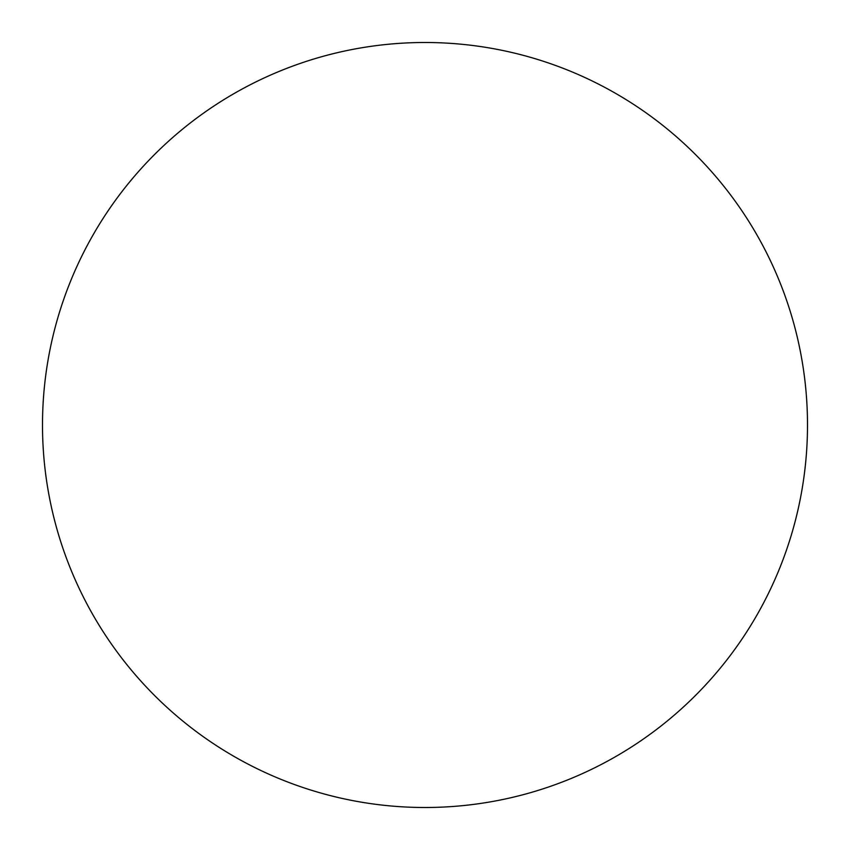 <?xml version="1.0" encoding="UTF-8"?>
<svg xmlns="http://www.w3.org/2000/svg" width="850" height="850" viewBox="0 0 850 850"><rect width="100%" height="100%" fill="white"/><g stroke="black" fill="none" stroke-linecap="round" stroke-linejoin="round"><path stroke-width="1.27" d="M425 807.5A382.5 382.5 0 0 0 807.5 425A382.5 382.5 0 0 0 425 42.5A382.5 382.5 0 0 0 42.5 425A382.5 382.5 0 0 0 425 807.5"/></g></svg>
